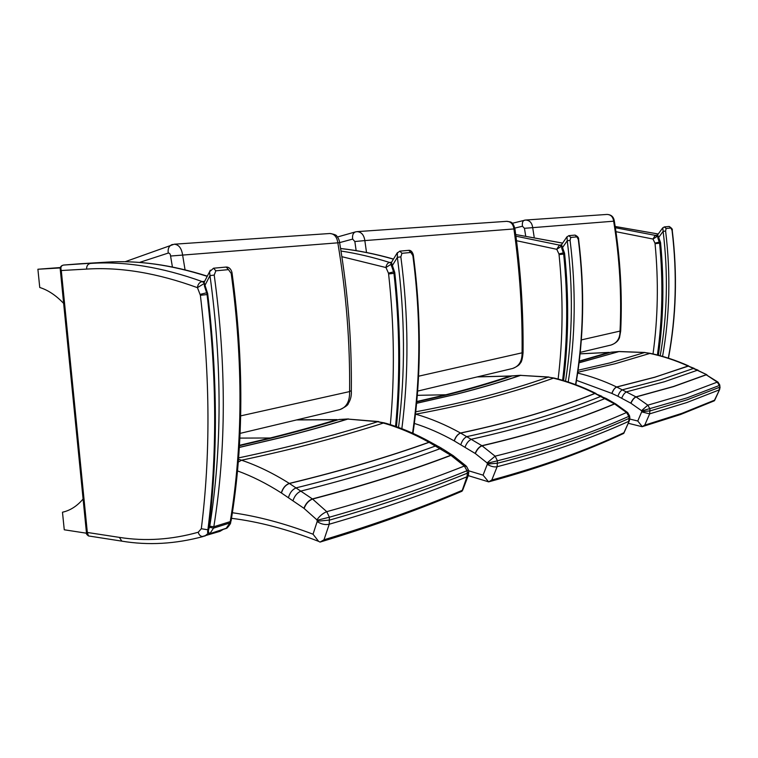 <?xml version="1.0" encoding="UTF-8"?>
<svg xmlns="http://www.w3.org/2000/svg" width="758" height="758" viewBox="0 0 758 758"><rect width="100%" height="100%" fill="white"/><g stroke="black" fill="none" stroke-linecap="round" stroke-linejoin="round"><path stroke-width="1.14" d="M629.841 417.923L629.386 420.652L623.597 433.462M629.595 416.009L629.832 417.743L629.121 418.369L628.666 421.372C610.673 429.559 590.833 437.461 569.144 445.069C547.447 452.678 523.446 459.898 497.125 466.729L497.438 460.798L495.107 456.174L481.908 445.685L460.523 433.007C445.524 424.707 430.582 418.425 415.697 414.171C443.013 409.131 468.037 403.578 490.777 397.514C513.507 391.46 534.39 385.007 553.406 378.157C567.249 381.53 581.054 386.618 594.84 393.43L614.454 403.843L626.534 412.513L628.837 416.35L629.121 418.369M626.534 412.513L627.709 412.627L629.585 415.934L628.837 416.35M416.729 401.873L448.035 394.615C471.239 388.788 492.605 382.553 512.133 375.93L520.585 375.371L548.186 377.114L554.543 378.147C568.348 381.53 582.106 386.608 595.797 393.364M477.18 376.916L510.03 376.091C490.483 382.714 469.088 388.939 445.856 394.766L416.758 401.541M563.914 457.396L562.474 458.675C540.236 466.786 515.601 474.517 488.578 481.889L491.8 480.032C518.131 472.84 542.169 465.289 563.914 457.396C585.65 449.494 605.538 441.327 623.588 432.894M414.342 423.438C427.597 427.597 440.872 433.415 454.184 440.872L475.332 453.54L487.091 462.911L487.385 464.067L497.703 463.185C524.005 456.449 547.977 449.323 569.656 441.81C591.325 434.287 611.147 426.479 629.112 418.369M487.28 463.252L497.419 460.807C523.721 454.146 547.693 447.087 569.362 439.631C591.032 432.174 610.853 424.414 628.827 416.36M495.107 456.174C521.381 449.665 545.362 442.748 567.031 435.424C588.71 428.099 608.541 420.463 626.525 412.523M475.332 453.54C477.038 449.503 479.293 446.926 482.069 445.799C508.533 439.64 532.703 433.045 554.562 426.015C576.431 418.984 596.442 411.622 614.605 403.938L615.884 404.052L627.491 412.437M487.385 464.067L483.073 475.143L488.578 481.842L468.292 475.645M487.091 462.911L495.088 456.174M487.337 464.389C490.938 466.511 494.197 467.288 497.125 466.729L491.8 480.032M554.202 378.071L548.186 377.114C529.093 383.918 508.154 390.323 485.357 396.33C464.114 401.93 440.9 407.084 415.735 411.802M596.025 393.459L594.84 393.43C576.393 400.793 556.078 407.804 533.916 414.455C511.754 421.107 487.29 427.294 460.523 433.007C457.728 434.097 455.615 436.712 454.184 440.872M454.307 440.938C455.729 436.779 457.832 434.154 460.627 433.074C487.394 427.351 511.858 421.164 534.02 414.512C556.183 407.861 576.497 400.849 594.945 393.487L601.824 396.292M606.04 398.433L600.886 396.358C582.523 403.815 562.303 410.921 540.236 417.677C518.159 424.442 493.79 430.743 467.108 436.58C464.332 437.679 462.247 440.332 460.883 444.548M465.099 446.974C466.691 442.89 468.88 440.294 471.666 439.185C498.281 433.254 522.594 426.868 544.604 420.036C566.614 413.195 586.777 406.023 605.083 398.5L606.372 398.613L615.42 403.777M615.657 403.9L614.454 403.843C596.29 411.537 576.269 418.89 554.411 425.911C532.542 432.941 508.372 439.526 481.908 445.685C479.122 446.813 476.867 449.39 475.152 453.417M416.597 403.303L456.771 394.122C479.89 388.267 501.161 382.023 520.585 375.371L548.887 377.02M520.954 375.286L520.215 375.381C500.782 382.032 479.511 388.276 456.382 394.132L416.606 403.228M354.848 241.527L364.844 240.589C363.973 234.895 361.367 231.91 357.027 231.635L355.36 231.929C353.076 232.952 352.167 235.35 352.65 239.102L354.848 241.527L356.146 250.623M514.928 228.888C512.711 220.578 510.125 222.198 506.751 221.336C510.807 221.544 513.204 224.084 513.924 228.944L364.844 240.589L366.521 252.499M512.474 368.511L512.635 368.473C518.974 366.341 522.12 361.225 522.072 353.124C522.508 312.031 519.789 270.634 513.924 228.944L514.938 228.916C520.774 270.426 523.475 311.661 523.048 352.603L418.558 376.214M561.413 244.919L559.413 245.118L556.713 249.297L561.138 246.511M391.507 262.259L389.565 262.457C387.622 262.941 386.409 264.627 385.926 267.536L391.119 264.22M563.677 253.996L564.587 253.343L563.497 252.926M567.012 236.723L567.24 240.731L570.073 240.362L570.774 237.434L576.914 236.866L578.335 239.556C584.532 289.395 583.613 337.755 575.568 384.619M563.592 380.611C568.69 339.196 569.012 296.776 564.587 253.343L562.531 247.582L561.82 248.501M575.805 384.704C583.878 337.803 584.825 289.423 578.629 239.537L578.335 239.556M565.534 381.208C572.688 335.699 573.256 288.874 567.24 240.731L562.531 247.582L561.507 244.758L566.832 236.989L568.86 235.662L570.774 237.434M562.616 380.327C567.685 339.196 568.036 297.07 563.668 253.93L561.782 248.425L561.65 244.55M393.961 273.202L394.757 272.482L393.762 272.008M397.391 252.594L397.363 257.313L400.849 256.867L401.948 253.314L410.883 252.471L412.883 255.692C420.908 317.147 420.794 376.3 412.56 433.14M396.462 426.697C401.2 376.811 400.631 325.4 394.757 272.482L392.388 265.518L391.82 266.56M412.977 433.33C421.287 376.423 421.429 317.204 413.404 255.673L412.883 255.692M398.547 427.446C405.483 372.709 405.085 316.001 397.363 257.313L392.388 265.518L391.441 262.448L396.993 253.267L399.817 251.144L401.948 253.314M395.572 426.384C400.29 376.792 399.75 325.684 393.942 273.051L391.734 266.39C391.213 266.058 391.119 264.75 391.441 262.448L391.763 261.908M534.163 237.027L532.666 227.476C531.955 222.719 529.596 220.237 525.578 220.038L524.337 220.237C522.66 220.976 522.035 222.975 522.461 226.235L524.46 228.31L614.331 221.147C620.309 257.891 622.432 294.492 620.688 330.933L581.329 339.916M720.091 386.94L719.645 389.47L714.188 400.878M719.873 385.235L719.171 389.915L686.805 402.564L649.663 413.859L649.947 408.922L647.825 405.151L636.114 396.946L616.642 386.978C603.681 380.81 590.69 376.176 577.662 373.069M576.535 380.364L611.848 393.411L617.912 396.254L630.95 403.265L641.524 410.675L641.78 411.622L650.193 410.883L687.288 399.741L719.617 387.234L719.863 385.197L718.034 382.165L717.276 382.117L719.37 385.462M641.524 410.675L647.825 405.16L684.919 394.331L717.276 382.117L706.124 374.727L673.426 386.504L635.962 396.86C634.029 397.704 632.305 399.807 630.789 403.171M579.226 361.424L610.872 352.262L618.803 351.579L644.603 352.536L649.483 353.351C662.369 356.042 675.207 360.24 687.98 365.962L706.92 374.774M580.078 353.863L608.901 352.451L579.264 361.083M642.045 426.688L644.726 425.143L681.963 413.328L714.453 400.224M641.694 410.95L687.032 397.874L719.361 385.462M630.95 403.265C632.456 399.892 634.181 397.789 636.114 396.946L673.568 386.589L706.266 374.803L717.911 382.07M641.78 411.622L637.772 421.012L642.244 426.621M641.732 411.897L649.663 413.859L644.726 425.143M650.004 353.294L644.603 352.536L610.048 362.883L578.07 370.245M577.785 372.263L615.06 363.755L650.184 353.332C663.07 356.033 675.88 360.23 688.615 365.924M688.757 365.991L654.704 377.209L616.642 386.978C614.71 387.802 613.108 389.944 611.848 393.411M611.952 393.459C613.213 389.991 614.804 387.85 616.747 387.025L654.798 377.257L688.075 366.01L694.205 368.379M698.099 370.179L693.579 368.416L660.483 379.815L622.612 389.754C620.679 390.578 619.115 392.748 617.912 396.254M621.721 398.139C623.123 394.729 624.791 392.606 626.724 391.772L664.482 381.719L697.464 370.217L706.769 374.689M579.055 362.836L619.201 351.513L645.067 352.479M618.973 351.541L579.065 362.76M172.54 244.483L171.753 244.72C168.873 246.151 167.698 248.937 168.229 253.077C169.574 253.001 170.361 253.987 170.578 256.033L339.631 242.683C347.979 292.446 351.873 341.754 351.324 390.578L349.599 391.583L240.674 415.877M468.397 475.219L466.975 476.782L461.935 491.25M468.709 471.969L467.392 473.153L466.975 476.782C447.599 484.788 426.527 492.747 403.749 500.659C380.971 508.58 356.137 516.435 329.247 524.223L329.379 517.221L326.755 511.669L312.561 499.048L289.31 483.405C273.183 473.248 257.265 465.516 241.546 460.21L238.505 459.263M466.549 466.435L468.387 469.941L467.013 470.718L467.392 473.153M329.379 517.221C356.251 509.613 381.066 501.929 403.834 494.159C426.583 486.399 447.646 478.592 467.004 470.727L464.351 466.028L466.521 466.369M239.443 445.704L272.51 437.849C296.236 431.918 318.332 425.835 338.788 419.591L347.856 419.079L377.683 421.704L383.377 423.059C398.481 427.36 413.679 433.766 428.971 442.265L450.963 455.378L464.351 466.028M296.558 419.932L336.543 419.743C316.067 425.977 293.962 432.06 270.227 437.991L239.462 445.306M320.16 542.055L323.988 539.781C350.85 531.652 375.674 523.475 398.462 515.26C421.24 507.045 442.321 498.811 461.726 490.549M237.51 470.917C251.959 476.157 266.56 483.49 281.322 492.918L303.93 508.296L316.92 519.865L317.261 521.239L329.749 520.045C356.63 512.361 381.445 504.601 404.213 496.774C426.972 488.948 448.025 481.074 467.383 473.163M326.755 511.669C353.607 504.222 378.413 496.689 401.171 489.071C423.921 481.444 444.984 473.769 464.341 466.028M304.119 508.447C305.891 503.738 308.705 500.612 312.561 499.048C339.537 491.98 364.475 484.788 387.366 477.493C410.258 470.206 431.454 462.825 450.963 455.378L453.17 455.662M317.261 521.239L313.035 534.21L318.587 541.345L319.971 542.065M316.92 519.865C319.592 516.009 322.87 513.28 326.745 511.678M317.128 520.272L329.36 517.221M317.223 521.618C321.231 524.214 325.239 525.086 329.237 524.223L323.988 539.781M384.609 422.926L377.683 421.704C357.501 428.156 335.642 434.457 312.135 440.616C289.461 446.547 264.959 452.308 238.609 457.889M238.277 462.096L241.546 460.21C269.005 454.364 294.474 448.338 317.953 442.122C341.422 435.916 363.234 429.559 383.377 423.059L385.528 423.182C400.499 427.512 415.507 433.841 430.535 442.17M431.046 442.378L428.971 442.265C409.235 449.352 387.821 456.335 364.721 463.204C341.612 470.083 316.474 476.82 289.31 483.405C285.444 484.902 282.781 488.076 281.322 492.918M281.455 493.003C282.905 488.152 285.567 484.978 289.433 483.481C316.588 476.886 341.725 470.159 364.835 463.28C387.935 456.401 409.358 449.418 429.085 442.331L431.387 442.644M441.933 448.49L438.077 446.272L435.679 445.931C416.019 453.123 394.662 460.21 371.628 467.203C348.585 474.195 323.505 481.055 296.406 487.792C292.55 489.298 289.926 492.52 288.523 497.428M293.071 500.413C294.701 495.647 297.449 492.501 301.314 490.976C328.385 484.154 353.418 477.199 376.413 470.112C399.409 463.034 420.718 455.861 440.341 448.594L442.748 448.992L452.403 455.151M452.905 455.406L450.792 455.264C431.283 462.712 410.087 470.083 387.196 477.379C364.295 484.665 339.357 491.847 312.381 498.916C308.525 500.47 305.701 503.606 303.93 508.296M239.329 447.438L281.73 437.432C305.408 431.473 327.456 425.352 347.856 419.079L378.735 421.562M348.557 418.947L347.458 419.089C327.049 425.361 305 431.473 281.322 437.432L239.339 447.343M657.48 235.113L655.168 235.35L652.989 239.054L657.034 236.524L655.168 235.35L615.363 227.732M89.738 536.133L88.468 535.934L87.331 532.467L86.526 533.499M60.195 268.711L86.497 533.177C86.147 533.736 86.8 534.655 88.468 535.934L121.849 541.146L119.385 537.384L87.331 532.467L61.294 270.521C60.318 267.394 61.095 265.575 63.644 265.054L106.243 262.173M60.27 269.488L61.294 270.521L86.611 269.09C120.541 266.892 157.474 273.088 197.412 287.661L203.94 283.644M79.363 263.812L106.328 262.173C137.691 260.098 171.365 264.75 207.304 276.149M204.508 281.341L202.215 281.578C199.496 282.194 197.895 284.222 197.412 287.661M204.016 282.791L202.215 281.578C161.947 267.11 124.71 261.055 90.505 263.424C87.862 263.955 86.564 265.84 86.611 269.09M197.478 287.708L200.377 295.288C210.174 377.863 210.478 455.681 201.306 528.724L198.245 532.239C198.918 534.76 200.283 536.181 202.348 536.512L203.22 536.484M60.356 267.536L37.9 269.242L39.748 287.481C48.029 290.077 55.997 295.383 63.644 303.399M60.261 267.934L37.9 269.242M86.469 533.206L64.259 529.785L62.478 512.219L65.216 511.498M62.478 512.219L64.193 511.802C71.233 509.831 77.534 505.567 83.096 499.01M659.602 243.129L660.54 242.522L659.441 242.153M662.786 227.788L663.127 231.361L665.609 231.038L666.13 228.471L670.915 228.025L672.052 230.413C677.33 274.121 676.079 316.692 668.31 358.127M658.408 355.256C663.553 318.464 664.264 280.886 660.54 242.522L658.683 237.444L657.925 238.287M668.461 358.174C676.259 316.721 677.529 274.131 672.251 230.404L672.052 230.413M660.218 355.739C667.315 315.309 668.281 273.846 663.127 231.361L658.683 237.444L657.622 234.857L662.682 227.931L664.359 226.907L666.13 228.471M657.413 355C662.53 318.483 663.259 281.18 659.602 243.091L657.906 238.249L657.707 234.753M207.057 294.331L207.673 293.573L206.839 293.043M230.716 522.48C230.735 523.399 229.56 525.218 227.192 527.938L209.975 533.651C208.469 532.827 208.062 531.358 208.753 529.245L207.635 531.822M210.317 270.199L209.578 271.734L209.985 275.618L214.211 275.069L215.85 270.814L228.471 269.63L231.209 273.411C243.214 361.86 242.892 444.595 230.243 521.608L229.939 522.973L231.057 521.087M209.53 527.274L213.529 528.127L213.832 526.744L209.758 526.232L208.753 529.245C217.963 455.454 217.593 376.897 207.673 293.573L204.992 285.283L204.641 286.42M214.211 275.069C226.443 364.835 226.32 448.727 213.832 526.744L230.243 521.608L231.143 520.594C243.725 443.837 244.048 361.433 232.1 273.382L231.209 273.411M209.758 526.232C222.113 448.528 222.189 364.986 209.985 275.618L204.992 285.283L204.129 282.317L209.578 271.734L213.548 268.218L215.85 270.814M209.758 533.755L209.805 533.736C207.9 533.433 207.199 532.609 207.711 531.263C217.214 457.131 216.987 378.062 207.019 294.057L204.471 286.06L204.129 282.317L204.783 281.047M520.661 375.286L510.627 375.987M623.682 433.424C605.206 442.122 584.806 450.536 562.474 458.675L562.351 458.723M483.073 475.143L468.539 470.756M417.298 395.335L445.856 394.766M355.663 231.844L337.471 236.989M339.631 409.68L339.811 409.633C346.577 407.283 349.836 401.266 349.599 391.583C350.139 342.445 346.216 292.815 337.812 242.702C336.912 236.856 334.269 233.786 329.901 233.502C334.458 234.269 336.779 235.198 336.874 236.288C338.485 238.249 339.404 240.352 339.622 242.617L352.65 239.102M561.128 246.104L559.413 245.118L515.933 236.183M516.52 240.712L556.713 249.297M556.77 249.325L558.94 253.93L563.478 252.831M558.94 253.93L559.053 254.584L563.687 254.082M559.053 254.584C563.346 297.051 563.042 338.542 558.125 379.066M562.635 243.1L515.715 234.535L562.597 243.157M391.156 263.367L389.565 262.457C373.012 257.246 356.819 253.437 340.996 251.031M341.877 256.687L385.926 267.536M385.993 267.565L388.456 273.145L393.724 271.847M388.456 273.145L388.598 273.932L393.971 273.344M388.598 273.932C394.302 325.627 394.88 375.864 390.342 424.641M340.598 248.539C357.748 250.424 375.352 253.968 393.421 259.17M568.216 382.06C575.521 336.173 576.137 288.94 570.073 240.362M568.794 235.662L575.009 235.094L576.914 236.866M401.844 428.687C408.969 373.438 408.638 316.162 400.849 256.867M399.76 251.154L408.761 250.329L410.883 252.471M614.331 221.128C613.724 216.864 611.28 214.628 606.997 214.438C610.796 214.609 613.014 216.845 613.648 221.156C619.646 258.023 621.778 294.739 620.035 331.284C619.997 338.485 616.993 343.071 611.014 345.042L610.863 345.079M524.46 228.31L525.645 235.738M514.843 228.092L522.461 226.235M618.736 351.541L611.1 352.205M681.963 413.328L680.504 414.531M637.772 421.012L629.775 419.051M185.056 269.81L182.583 254.821C181.522 248.112 178.727 244.578 174.217 244.218L125.004 261.766M170.578 256.033L172.417 266.996M139.472 262.439L168.229 253.077M348.074 418.966L339.243 419.487M398.462 515.26L396.775 516.814M313.035 534.21C284.657 523.437 257.777 516.283 232.393 512.74M239.86 438.096L270.227 437.991M615.951 231.692L652.932 239.026M652.989 239.054L654.959 243.11L659.422 242.067M654.959 243.11L655.054 243.688L659.612 243.195M655.054 243.688C658.664 281.199 657.982 317.953 653.017 353.948M615.174 226.481L658.238 234.023M63.596 265.054L79.315 263.822M207.199 276.338C171.024 264.788 137.359 260.06 106.205 262.173L63.644 265.054C61.095 265.546 59.977 267.034 60.289 269.497M200.216 294.35L206.773 292.759M200.377 295.288L207.086 294.559M201.306 528.724L207.891 529.804M204.745 536.181L208.09 533.319M123.308 541.373L121.849 541.146C148.312 545.561 175.458 543.998 203.315 536.475M198.245 532.239C171.393 539.743 145.11 541.458 119.385 537.384M222.227 529.795L219.782 531.396M662.568 356.393C669.778 315.65 670.792 273.875 665.609 231.038M664.292 226.917L669.153 226.471L670.915 228.025M226.775 528.25L209.805 533.736L213.529 528.127L229.939 522.973L226.007 528.563M213.5 268.218L226.178 267.053L228.471 269.63M623.843 433.216L629.263 420.936M512.493 375.845L510.636 375.987M510.447 375.996L477.597 376.821M506.751 221.336L357.027 231.635M523.048 352.735C522.518 358.742 521.551 362.277 520.149 363.319C519.457 364.939 516.956 366.664 512.635 368.473L417.63 391.1M340.588 248.501C357.785 250.367 375.418 253.892 393.487 259.056M575.047 235.094C577.71 236.335 578.904 237.813 578.619 239.537M408.808 250.32C412.229 250.026 413.517 255.19 413.404 255.654M580.23 352.375L611.014 345.042C617.732 342.531 618.765 339.196 619.485 337.793L620.688 331.009M512.294 223.288L525.578 220.038L606.997 214.438M714.576 400.537L719.579 389.612M609.167 352.394L580.078 353.806M714.282 400.83L680.618 414.484L642.159 426.697M642.121 426.707L628.23 423.267M240.078 433.386L339.811 409.633C345.421 406.961 348.254 404.905 348.32 403.474C350.622 399.845 351.636 395.648 351.333 390.891M329.901 233.502L174.217 244.218M468.103 475.986L462.636 490.293M468.728 472.376L468.406 475.152M468.7 471.959L468.425 470.102M466.009 465.886L453.341 455.776M437.205 445.818L431.501 442.71M337.102 419.629L297.145 419.799M462.086 491.184C442.151 499.73 420.425 508.258 396.908 516.766C373.457 525.247 347.856 533.679 320.094 542.074M231.512 518.32C258.611 521.637 287.633 529.311 318.578 541.345M615.174 226.471L658.266 233.985M222.937 529.567L219.924 531.358L202.348 536.512M669.2 226.462C671.749 228.111 672.772 229.418 672.251 230.404M226.225 267.053C229.939 266.882 231.91 271.013 232.1 273.344"/></g></svg>
